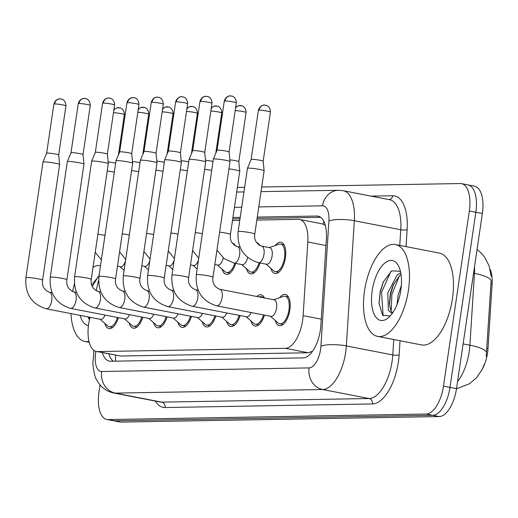 <?xml version="1.0" encoding="UTF-8"?>
<svg xmlns="http://www.w3.org/2000/svg" width="518" height="518" viewBox="0 0 518 518"><rect width="100%" height="100%" fill="white"/><g stroke="black" fill="none" stroke-linecap="round" stroke-linejoin="round"><path stroke-width="0.78" d="M275.226 245.526A15.903 7.343 101 0 1 280.976 242.262A15.903 7.343 101 0 1 285.412 257.744A15.903 7.343 101 0 1 274.909 273.485A15.903 7.343 101 0 1 270.797 268.298M256.714 242.702A15.903 7.343 101 0 1 259.848 245.506M232.368 243.123A15.903 7.343 101 0 1 235.502 245.927M279.662 297.682A15.903 7.343 101 0 1 285.412 294.418A15.903 7.343 101 0 1 289.853 309.894A15.903 7.343 101 0 1 279.351 325.634A15.903 7.343 101 0 1 275.239 320.454M256.779 296.477A15.903 7.343 101 0 1 261.072 294.839A15.903 7.343 101 0 1 264.433 297.967M90.028 317.301L89.556 319.347A28.063 12.956 -79 0 0 88.643 324.151A28.063 12.956 -79 0 0 96.477 351.476A28.063 12.956 -79 0 0 97.747 351.586L285.353 348.323A28.063 12.956 -79 0 0 303.127 315.637L307.821 241.984A28.063 12.956 -79 0 0 299.482 219.464A28.063 12.956 -79 0 0 298.213 219.354L256.844 220.079M482.53 368.758A25.259 11.661 -79 0 0 487.995 348.64L492.1 284.194A25.259 11.661 -79 0 0 490.125 269.302M325.343 225.414L322.332 223.905L299.482 219.464M96.477 351.476L120.603 356.021L308.216 352.764L312.568 351.243M98.614 280.18L96.18 290.727M239.776 220.37L232.498 220.5M235.664 263.39A15.903 7.343 101 0 1 226.224 274.326A15.903 7.343 101 0 1 222.112 269.146M260.004 262.963A15.903 7.343 101 0 1 250.57 273.905A15.903 7.343 101 0 1 246.458 268.725M142.728 317.236A15.903 7.343 101 0 1 133.294 328.179A15.903 7.343 101 0 1 129.183 322.999M167.074 316.809A15.903 7.343 101 0 1 157.634 327.752A15.903 7.343 101 0 1 153.522 322.572M191.414 316.388A15.903 7.343 101 0 1 181.98 327.331A15.903 7.343 101 0 1 177.868 322.151M215.76 315.967A15.903 7.343 101 0 1 206.319 326.91A15.903 7.343 101 0 1 202.208 321.723M240.099 315.54A15.903 7.343 101 0 1 230.665 326.482A15.903 7.343 101 0 1 226.554 321.302M264.445 315.119A15.903 7.343 101 0 1 255.005 326.062A15.903 7.343 101 0 1 250.893 320.882M118.389 317.657A15.903 7.343 101 0 1 108.948 328.6A15.903 7.343 101 0 1 104.837 323.42M261.726 186.998L460.243 183.547A28.063 12.956 101 0 1 461.506 183.657A28.063 12.956 101 0 1 469.34 210.975L443.473 386.143L449.987 387.412A28.063 12.956 101 0 1 432.724 415.294L114.595 420.83A28.063 12.956 101 0 1 113.332 420.72A28.063 12.956 101 0 0 114.595 420.83L432.724 415.294A28.063 12.956 101 0 0 449.987 387.412L475.854 212.238L449.987 387.412L456.507 388.675A28.063 12.956 101 0 1 439.238 416.563L121.115 422.092A28.063 12.956 101 0 1 119.846 421.982L106.812 419.45A28.063 12.956 101 0 1 98.983 392.132L100.052 384.88M466.757 184.809A28.063 12.956 101 0 1 468.026 184.92A28.063 12.956 101 0 1 475.854 212.238A28.063 12.956 101 0 0 468.026 184.92L474.54 186.189A28.063 12.956 101 0 1 482.368 213.507L456.507 388.675M486.201 356.52L491.135 280.866A32.738 7.809 -176.4 0 0 474.462 273.407A37.419 17.275 -79 0 0 474.559 266.388M102.318 352.609A28.063 12.956 -79 0 0 109.395 361.137A28.063 12.956 -79 0 0 110.658 361.24L303.114 357.899A28.063 12.956 -79 0 0 320.888 325.207L326.398 238.675A28.063 12.956 -79 0 0 318.058 216.155A28.063 12.956 -79 0 0 316.796 216.045L257.284 217.081M113.267 361.195A28.063 12.956 101 0 1 108.832 353.872M443.473 386.143A28.063 12.956 101 0 1 426.204 414.031L108.081 419.561A28.063 12.956 101 0 1 106.812 419.45M237.386 187.419L244.664 187.296M240.222 217.379L232.945 217.502M232.737 218.887L240.015 218.758M257.083 218.46L320.707 217.353M100.097 319.256L107.744 325.964A14.031 6.481 -79 0 0 109.304 326.761A14.031 6.481 -79 0 0 117.515 317.489M46.193 308.786A8.418 3.885 -79 0 0 46.821 308.799A8.418 3.885 -79 0 0 51.748 300.453A8.418 3.885 -79 0 0 49.404 292.256C44.024 290.009 41.738 285.975 42.56 280.147A8.418 0.732 8.4 0 0 36.571 278.554A8.418 0.732 8.4 0 0 27.163 277.493A8.418 0.732 8.4 0 0 26.897 277.493A8.418 0.732 8.4 0 0 25.9 277.687C24.819 293.842 31.585 304.208 46.193 308.786L100.602 319.353A8.418 3.885 -79 0 0 105.063 315.074M25.9 277.687L42.975 162.076A8.418 0.732 8.4 0 1 42.975 162.063A8.418 0.732 8.4 0 1 43.972 161.881A8.418 0.732 8.4 0 1 55.258 163.241A8.418 0.732 8.4 0 1 59.628 164.523A8.418 0.732 8.4 0 1 59.628 164.536L42.56 280.147M60.8 98.957A6.08 5.368 89 0 0 59.81 98.867A6.08 5.368 89 0 0 54.623 103.917A6.08 0.524 8.4 0 0 53.904 104.06L46.646 153.192A6.08 0.524 8.4 0 1 46.652 153.186A6.08 0.524 8.4 0 1 47.365 153.063A6.08 0.524 8.4 0 1 55.517 154.04A6.08 0.524 8.4 0 1 58.676 154.966A6.08 0.524 8.4 0 1 58.676 154.979L59.628 164.523M117.463 266.187L120.506 266.776A8.418 3.885 -79 0 0 125.473 261.078M107.232 171.011A8.418 0.732 8.4 0 1 113.695 172.015A8.418 0.732 8.4 0 1 114.329 172.138M108.145 161.966A6.08 0.524 8.4 0 1 113.954 162.814A6.08 0.524 8.4 0 1 115.65 163.183M124.437 318.835L132.084 325.544A14.031 6.481 -79 0 0 133.65 326.34A14.031 6.481 -79 0 0 141.861 317.068M70.532 308.365A8.418 3.885 -79 0 0 71.167 308.378A8.418 3.885 -79 0 0 76.094 300.032A8.418 3.885 -79 0 0 73.744 291.835C68.363 289.588 66.084 285.547 66.9 279.726A8.418 0.732 8.4 0 0 60.917 278.134A8.418 0.732 8.4 0 0 51.502 277.072A8.418 0.732 8.4 0 0 51.243 277.072A8.418 0.732 8.4 0 0 50.24 277.266C49.165 293.415 55.931 303.781 70.532 308.365L124.942 318.933A8.418 3.885 -79 0 0 129.409 314.646M50.24 277.266L67.314 161.655A8.418 0.732 8.4 0 1 67.321 161.642A8.418 0.732 8.4 0 1 68.311 161.461A8.418 0.732 8.4 0 1 79.597 162.814A8.418 0.732 8.4 0 1 83.974 164.096A8.418 0.732 8.4 0 1 83.974 164.115L66.9 279.726M78.969 103.496A6.08 0.524 8.4 0 0 78.244 103.639L70.992 152.771A6.08 0.524 8.4 0 1 70.992 152.765A6.08 0.524 8.4 0 1 71.711 152.635A6.08 0.524 8.4 0 1 79.863 153.613A6.08 0.524 8.4 0 1 83.022 154.539A6.08 0.524 8.4 0 1 83.022 154.552L90.274 105.413C90.229 99.359 85.302 98.31 86.124 98.737L84.156 98.446A6.08 5.368 89 0 0 78.969 103.496A6.08 0.524 8.4 0 1 85.774 104.235A6.08 0.524 8.4 0 1 90.274 105.413M148.783 318.408L156.43 325.123A14.031 6.481 -79 0 0 157.99 325.919A14.031 6.481 -79 0 0 166.2 316.64M94.878 307.938A8.418 3.885 -79 0 0 95.506 307.951A8.418 3.885 -79 0 0 100.434 299.605A8.418 3.885 -79 0 0 98.09 291.414C92.709 289.161 90.423 285.127 91.246 279.299A8.418 0.732 8.4 0 0 85.256 277.706A8.418 0.732 8.4 0 0 75.848 276.644A8.418 0.732 8.4 0 0 75.583 276.651A8.418 0.732 8.4 0 0 74.586 276.845C73.504 292.994 80.271 303.36 94.878 307.938L149.288 318.512A8.418 3.885 -79 0 0 153.749 314.225M74.586 276.845L91.66 161.234A8.418 0.732 8.4 0 1 91.66 161.215A8.418 0.732 8.4 0 1 92.657 161.04A8.418 0.732 8.4 0 1 103.943 162.393A8.418 0.732 8.4 0 1 108.314 163.675A8.418 0.732 8.4 0 1 108.314 163.688L91.246 279.299M103.309 103.076A6.08 0.524 8.4 0 0 102.59 103.212L95.331 152.35A6.08 0.524 8.4 0 1 95.338 152.344A6.08 0.524 8.4 0 1 96.05 152.214A6.08 0.524 8.4 0 1 104.202 153.192A6.08 0.524 8.4 0 1 107.362 154.118A6.08 0.524 8.4 0 1 107.362 154.131L114.62 104.992C114.569 98.938 109.641 97.883 110.463 98.316L108.495 98.025A6.08 5.368 89 0 0 103.309 103.076A6.08 0.524 8.4 0 1 110.114 103.807A6.08 0.524 8.4 0 1 114.62 104.992M173.122 317.987L180.769 324.695A14.031 6.481 -79 0 0 182.336 325.492A14.031 6.481 -79 0 0 190.546 316.22M119.218 307.517A8.418 3.885 -79 0 0 119.852 307.53A8.418 3.885 -79 0 0 124.78 299.184A8.418 3.885 -79 0 0 122.429 290.986C117.049 288.74 114.769 284.706 115.585 278.878A8.418 0.732 8.4 0 0 109.602 277.285A8.418 0.732 8.4 0 0 100.188 276.224A8.418 0.732 8.4 0 0 99.929 276.224A8.418 0.732 8.4 0 0 98.925 276.418C97.85 292.573 104.617 302.939 119.218 307.517L173.627 318.084A8.418 3.885 -79 0 0 178.095 313.798M98.925 276.418L116 160.807A8.418 0.732 8.4 0 1 116.006 160.794A8.418 0.732 8.4 0 1 116.997 160.612A8.418 0.732 8.4 0 1 128.283 161.966A8.418 0.732 8.4 0 1 132.66 163.254A8.418 0.732 8.4 0 1 132.66 163.267L115.585 278.878M127.655 102.648A6.08 0.524 8.4 0 0 126.929 102.791L119.677 151.923A6.08 0.524 8.4 0 1 119.677 151.916A6.08 0.524 8.4 0 1 120.396 151.787A6.08 0.524 8.4 0 1 128.548 152.771A6.08 0.524 8.4 0 1 131.708 153.697A6.08 0.524 8.4 0 1 131.708 153.704L138.96 104.565C138.915 98.517 133.987 97.462 134.809 97.889L132.841 97.598A6.08 5.368 89 0 0 127.655 102.648A6.08 0.524 8.4 0 1 134.46 103.386A6.08 0.524 8.4 0 1 138.96 104.565M197.468 317.566L205.115 324.274A14.031 6.481 -79 0 0 206.676 325.071A14.031 6.481 -79 0 0 214.886 315.799M143.564 307.096A8.418 3.885 -79 0 0 144.192 307.103A8.418 3.885 -79 0 0 149.119 298.763A8.418 3.885 -79 0 0 146.775 290.566C141.395 288.319 139.109 284.278 139.931 278.457A8.418 0.732 8.4 0 0 133.942 276.865A8.418 0.732 8.4 0 0 124.534 275.803A8.418 0.732 8.4 0 0 124.268 275.803A8.418 0.732 8.4 0 0 123.271 275.997C122.19 292.146 128.956 302.512 143.564 307.096L197.973 317.663A8.418 3.885 -79 0 0 202.434 313.377M123.271 275.997L140.346 160.386A8.418 0.732 8.4 0 1 140.346 160.366A8.418 0.732 8.4 0 1 141.343 160.191A8.418 0.732 8.4 0 1 152.629 161.545A8.418 0.732 8.4 0 1 156.999 162.827A8.418 0.732 8.4 0 1 156.999 162.846L139.931 278.457M158.171 97.261A6.08 5.368 89 0 0 157.181 97.177A6.08 5.368 89 0 0 151.994 102.227A6.08 0.524 8.4 0 0 151.275 102.37L144.017 151.502A6.08 0.524 8.4 0 1 144.023 151.496A6.08 0.524 8.4 0 1 144.736 151.366A6.08 0.524 8.4 0 1 152.888 152.344A6.08 0.524 8.4 0 1 156.047 153.27A6.08 0.524 8.4 0 1 156.047 153.283M141.802 265.76L144.846 266.356A8.418 3.885 -79 0 0 149.819 260.651M131.578 170.59A8.418 0.732 8.4 0 1 138.034 171.587A8.418 0.732 8.4 0 1 138.669 171.717M132.485 161.545A6.08 0.524 8.4 0 1 138.3 162.393A6.08 0.524 8.4 0 1 139.989 162.756M166.149 265.339L169.192 265.928A8.418 3.885 -79 0 0 174.158 260.23M155.918 170.169A8.418 0.732 8.4 0 1 162.38 171.167A8.418 0.732 8.4 0 1 163.015 171.296M156.831 161.117A6.08 0.524 8.4 0 1 162.639 161.966A6.08 0.524 8.4 0 1 164.335 162.335M190.488 264.918L193.531 265.507A8.418 3.885 -79 0 0 198.504 259.803M180.264 169.742A8.418 0.732 8.4 0 1 186.72 170.746A8.418 0.732 8.4 0 1 187.354 170.869M181.171 160.697A6.08 0.524 8.4 0 1 186.985 161.545A6.08 0.524 8.4 0 1 188.675 161.914M88.999 341.44A46.775 21.594 101 0 1 84.939 341.472A46.775 21.594 101 0 1 70.953 313.597M98.996 275.945L91.764 284.745M92.987 267.489A30.504 14.083 101 0 1 100.492 265.831M88.455 325.563A30.504 14.083 101 0 1 80.109 315.371M87.911 316.893L89.459 319.761M72.637 291.517A46.775 21.594 101 0 1 74.404 283.968M98.284 276.45L92.301 286.493M88.779 317.061L89.582 319.25M408.462 290.086A46.775 21.594 101 0 1 377.577 336.383A46.775 21.594 101 0 1 364.523 290.851A46.775 21.594 101 0 1 395.415 244.554A46.775 21.594 101 0 1 408.462 290.086M395.415 244.554L439.4 253.095A46.775 21.594 101 0 1 452.447 298.627A46.775 21.594 101 0 1 421.561 344.923L377.577 336.383M401.029 274.514L399.747 275.524L393.117 285.114L390.391 293.324L389.329 303.781L390.967 310.955L392.612 312.891L391.284 312.937L388.377 310.45L387.801 292.819L397.157 275.019L400.738 272.792M401.333 285.638L398.148 294.833L397.06 304.357M400.414 271.315L391.673 270.836L383.275 281.986L380.154 291.673L379.053 303.516L382.666 315.352L390.222 315.941M372.17 290.715A30.504 14.083 101 0 1 384.071 263.681A30.504 14.083 101 0 1 398.659 266.297A30.504 14.083 101 0 1 400.822 290.216A30.504 14.083 101 0 1 388.727 317.43A30.504 14.083 101 0 1 372.17 290.715M399.417 275.822L391.893 294.256L391.155 311.273M390.928 271.361L381.552 292.249L383.113 315.799M393.654 283.968L390.604 294.004L389.406 305.037M383.56 281.358L380.257 291.997L379.072 303.995M221.808 317.139L229.455 323.854A14.031 6.481 -79 0 0 231.022 324.65A14.031 6.481 -79 0 0 239.232 315.371M167.903 306.669A8.418 3.885 -79 0 0 168.538 306.682A8.418 3.885 -79 0 0 173.465 298.336A8.418 3.885 -79 0 0 171.115 290.138C165.734 287.891 163.455 283.858 164.271 278.03A8.418 0.732 8.4 0 0 158.288 276.437A8.418 0.732 8.4 0 0 148.873 275.375A8.418 0.732 8.4 0 0 148.614 275.375A8.418 0.732 8.4 0 0 147.611 275.57C146.536 291.725 153.302 302.091 167.903 306.669L222.313 317.236A8.418 3.885 -79 0 0 226.78 312.956M147.611 275.57L164.685 159.958A8.418 0.732 8.4 0 1 164.692 159.945A8.418 0.732 8.4 0 1 165.682 159.764A8.418 0.732 8.4 0 1 176.968 161.124A8.418 0.732 8.4 0 1 181.345 162.406A8.418 0.732 8.4 0 1 181.345 162.419L164.271 278.03M168.363 151.081A6.08 0.524 8.4 0 1 168.363 151.075A6.08 0.524 8.4 0 1 169.082 150.945A6.08 0.524 8.4 0 1 177.234 151.923A6.08 0.524 8.4 0 1 180.394 152.849A6.08 0.524 8.4 0 1 180.394 152.862M246.154 316.718L253.801 323.426A14.031 6.481 -79 0 0 255.361 324.223A14.031 6.481 -79 0 0 263.571 314.95M192.249 306.248A8.418 3.885 -79 0 0 192.877 306.261A8.418 3.885 -79 0 0 197.805 297.915A8.418 3.885 -79 0 0 195.461 289.717C190.08 287.471 187.794 283.43 188.617 277.609A8.418 0.732 8.4 0 0 182.627 276.016A8.418 0.732 8.4 0 0 173.219 274.954A8.418 0.732 8.4 0 0 172.954 274.954A8.418 0.732 8.4 0 0 171.957 275.149C170.875 291.304 177.642 301.664 192.249 306.248L246.659 316.815A8.418 3.885 -79 0 0 251.12 312.529M171.957 275.149L189.031 159.538A8.418 0.732 8.4 0 1 189.031 159.525A8.418 0.732 8.4 0 1 190.028 159.343A8.418 0.732 8.4 0 1 201.314 160.697A8.418 0.732 8.4 0 1 205.685 161.979A8.418 0.732 8.4 0 1 205.685 161.998L188.617 277.609M192.702 150.66A6.08 0.524 8.4 0 1 192.709 150.647A6.08 0.524 8.4 0 1 193.421 150.518A6.08 0.524 8.4 0 1 201.573 151.496A6.08 0.524 8.4 0 1 204.733 152.428A6.08 0.524 8.4 0 1 204.733 152.434L205.685 161.979M262.38 297.565A14.031 6.481 -79 0 0 260.716 296.678A14.031 6.481 -79 0 0 258.968 296.827L258.832 296.879M270.493 316.297L278.14 323.005A14.031 6.481 -79 0 0 279.707 323.802A14.031 6.481 -79 0 0 288.973 309.913A14.031 6.481 -79 0 0 285.055 296.251A14.031 6.481 -79 0 0 283.307 296.406L273.705 299.767M270.998 316.394A8.418 3.885 -79 0 0 276.56 308.061A8.418 3.885 -79 0 0 274.21 299.864L219.8 289.297A8.418 3.885 -79 0 1 222.151 297.487A8.418 3.885 -79 0 1 217.223 305.834A8.418 3.885 -79 0 1 216.589 305.821L270.998 316.394M212.956 277.188A8.418 0.732 8.4 0 0 206.973 275.595A8.418 0.732 8.4 0 0 197.559 274.534A8.418 0.732 8.4 0 0 197.3 274.534A8.418 0.732 8.4 0 0 196.296 274.728L213.371 159.117A8.418 0.732 8.4 0 1 213.377 159.097A8.418 0.732 8.4 0 1 214.368 158.922A8.418 0.732 8.4 0 1 225.654 160.276A8.418 0.732 8.4 0 1 230.031 161.558A8.418 0.732 8.4 0 1 230.031 161.577L212.956 277.188C212.14 283.009 214.42 287.043 219.8 289.297M217.048 150.239A6.08 0.524 8.4 0 1 217.048 150.226A6.08 0.524 8.4 0 1 217.767 150.097A6.08 0.524 8.4 0 1 225.919 151.075A6.08 0.524 8.4 0 1 229.079 152.001A6.08 0.524 8.4 0 1 229.079 152.014L230.031 161.558M217.372 264.983L225.019 271.697A14.031 6.481 -79 0 0 226.58 272.494A14.031 6.481 -79 0 0 234.79 263.215M214.834 264.491L217.877 265.086A8.418 3.885 -79 0 0 223.232 257.873M204.604 169.321A8.418 0.732 8.4 0 1 211.066 170.318A8.418 0.732 8.4 0 1 211.7 170.448M205.516 160.276A6.08 0.524 8.4 0 1 211.325 161.117A6.08 0.524 8.4 0 1 213.021 161.487M241.712 264.562L249.359 271.27A14.031 6.481 -79 0 0 250.926 272.067A14.031 6.481 -79 0 0 259.136 262.794M216.951 250.149L224.216 258.657L234.071 263.079L242.217 264.659A8.418 3.885 -79 0 0 247.578 257.452M228.95 168.894A8.418 0.732 8.4 0 1 235.405 169.898A8.418 0.732 8.4 0 1 239.782 171.18A8.418 0.732 8.4 0 1 239.782 171.199L230.439 234.44C229.623 240.268 231.902 244.302 237.283 246.549A8.418 3.885 -79 0 1 239.633 254.746A8.418 3.885 -79 0 1 234.706 263.092A8.418 3.885 -79 0 1 234.071 263.079M229.856 159.848A6.08 0.524 8.4 0 1 235.671 160.697A6.08 0.524 8.4 0 1 238.83 161.622A6.08 0.524 8.4 0 1 238.83 161.635M266.058 264.141L273.705 270.849A14.031 6.481 -79 0 0 275.265 271.646A14.031 6.481 -79 0 0 284.531 257.757A14.031 6.481 -79 0 0 280.62 244.095A14.031 6.481 -79 0 0 278.872 244.25L269.269 247.61M266.563 264.238A8.418 3.885 -79 0 0 272.125 255.905A8.418 3.885 -79 0 0 269.774 247.708L261.629 246.128A8.418 3.885 -79 0 1 263.979 254.325A8.418 3.885 -79 0 1 259.045 262.665A8.418 3.885 -79 0 1 258.417 262.658L266.563 264.238M254.785 234.019A8.418 0.732 8.4 0 0 248.795 232.427A8.418 0.732 8.4 0 0 239.387 231.365A8.418 0.732 8.4 0 0 239.122 231.365A8.418 0.732 8.4 0 0 238.125 231.559L247.468 168.311A8.418 0.732 8.4 0 1 247.468 168.298A8.418 0.732 8.4 0 1 248.465 168.117A8.418 0.732 8.4 0 1 259.751 169.477A8.418 0.732 8.4 0 1 264.122 170.759A8.418 0.732 8.4 0 1 264.122 170.772L254.785 234.019C253.962 239.84 256.248 243.881 261.629 246.128M251.139 159.434A6.08 0.524 8.4 0 1 251.146 159.421A6.08 0.524 8.4 0 1 251.858 159.298A6.08 0.524 8.4 0 1 260.01 160.276A6.08 0.524 8.4 0 1 263.17 161.202A6.08 0.524 8.4 0 1 263.17 161.215M115.734 355.212A28.063 24.773 89 0 0 115.598 361.156M487.995 348.64L486.81 348.407M492.1 284.194L490.922 283.968M323.854 221.367A28.063 24.773 89 0 0 323.174 224.132M120.603 356.021L97.747 351.586M325.964 245.513L307.821 241.984M321.27 319.159L303.127 315.637M308.216 352.764L285.353 348.323M457.549 381.578A37.419 17.275 -79 0 0 469.211 351.612A37.419 17.275 -79 0 0 469.891 345.208L474.462 273.407L473.549 273.226M486.564 352.713A32.738 7.809 -176.4 0 0 469.891 345.208L463.118 343.894M439.238 416.563L426.204 414.031M121.115 422.092L108.081 419.561M482.368 213.507L469.34 210.975M95.947 351.346A18.706 8.638 -79 0 0 95.623 353.231A18.706 8.638 -79 0 0 101.69 371.516L309.084 367.91A18.706 8.638 -79 0 0 320.597 349.313A18.706 8.638 -79 0 0 320.933 346.115L328.917 220.914A18.706 8.638 -79 0 0 322.513 205.827L258.78 206.935M328.917 220.914A18.706 4.461 -176.4 0 1 354.331 220.726L400.764 229.746A37.419 17.275 -79 0 0 389.64 199.721L343.214 190.702A37.419 17.275 101 0 1 354.331 220.726L346.354 345.927A37.419 17.275 101 0 1 345.674 352.331A37.419 17.275 101 0 1 322.656 389.51L115.255 393.117A37.419 17.275 101 0 1 113.572 392.974L159.997 401.987A37.419 17.275 -79 0 0 161.687 402.136L369.081 398.53A37.419 17.275 -79 0 0 392.107 361.344A37.419 17.275 -79 0 0 392.78 354.947L393.764 339.523M400.038 340.74L399.138 354.901A42.094 19.438 101 0 1 372.474 403.93L165.08 407.536A4.675 4.131 89 0 0 161.687 402.136L115.255 393.117A18.706 16.518 -91 0 1 101.69 371.516M399.138 354.901A4.675 1.114 3.6 0 1 392.78 354.947L346.354 345.927A18.706 4.461 -176.4 0 0 320.933 346.115M165.08 407.536A42.094 19.438 101 0 1 155.329 401.081M371.16 196.128L392.702 195.752A42.094 19.438 101 0 1 407.116 229.701L406.034 246.613M309.084 367.91A18.706 16.518 -91 0 0 322.656 389.51L369.081 398.53A4.675 4.131 89 0 1 372.474 403.93M399.766 245.396L400.764 229.746A4.675 1.114 3.6 0 0 407.116 229.701M241.718 207.232L234.44 207.362M389.096 199.611A4.675 4.131 89 0 0 392.702 195.752M322.513 205.827A18.706 16.518 -91 0 1 338.474 190.287L261.04 191.634M319.276 216.524L316.796 216.045M54.623 103.917A6.08 0.524 8.4 0 1 61.428 104.655A6.08 0.524 8.4 0 1 65.935 105.834L58.676 154.973M119.237 107.731A6.08 5.368 89 0 0 118.246 107.647A6.08 5.368 89 0 0 113.811 110.463M97.896 234.259A8.418 0.732 8.4 0 1 104.986 235.386M113.481 112.697A6.08 0.524 8.4 0 1 120.247 113.494A6.08 0.524 8.4 0 1 124.372 114.614L118.408 154.986M85.146 98.53A6.08 5.368 89 0 0 84.156 98.446C84.829 98.187 79.714 98.187 78.244 103.639M109.486 98.109A6.08 5.368 89 0 0 108.495 98.025C109.175 97.766 104.06 97.766 102.59 103.212M133.832 97.688A6.08 5.368 89 0 0 132.841 97.598C133.514 97.345 128.399 97.339 126.929 102.791M151.994 102.227A6.08 0.524 8.4 0 1 158.799 102.959A6.08 0.524 8.4 0 1 163.306 104.144L156.047 153.276L156.999 162.827M143.583 107.31A6.08 5.368 89 0 0 142.592 107.22A6.08 5.368 89 0 0 138.151 110.043M122.235 233.832A8.418 0.732 8.4 0 1 129.332 234.965M137.827 112.276A6.08 0.524 8.4 0 1 144.587 113.073A6.08 0.524 8.4 0 1 148.711 114.187L142.754 154.565M167.923 106.883A6.08 5.368 89 0 0 166.932 106.799A6.08 5.368 89 0 0 162.497 109.622M146.581 233.411A8.418 0.732 8.4 0 1 153.671 234.537M162.166 111.849A6.08 0.524 8.4 0 1 168.933 112.646A6.08 0.524 8.4 0 1 173.057 113.766L167.094 154.137M192.269 106.462A6.08 5.368 89 0 0 191.278 106.371A6.08 5.368 89 0 0 186.836 109.194M170.921 232.99A8.418 0.732 8.4 0 1 178.017 234.117M186.512 111.428A6.08 0.524 8.4 0 1 193.272 112.225A6.08 0.524 8.4 0 1 197.397 113.345L191.433 153.716M182.517 96.84A6.08 5.368 89 0 0 181.527 96.749C182.2 96.497 177.085 96.49 175.615 101.942A6.08 0.524 8.4 0 1 176.34 101.806A6.08 0.524 8.4 0 1 183.145 102.538A6.08 0.524 8.4 0 1 187.645 103.723L180.394 152.855L181.345 162.406M187.645 103.723C187.6 97.669 182.673 96.613 183.495 97.041L181.527 96.749A6.08 5.368 89 0 0 176.34 101.806M206.857 96.419A6.08 5.368 89 0 0 205.866 96.329C206.546 96.076 201.431 96.07 199.961 101.522A6.08 0.524 8.4 0 1 200.68 101.379A6.08 0.524 8.4 0 1 207.485 102.117A6.08 0.524 8.4 0 1 211.991 103.296L204.733 152.428M211.991 103.296C211.94 97.248 207.012 96.193 207.835 96.62L205.866 96.329A6.08 5.368 89 0 0 200.68 101.379M231.203 95.992A6.08 5.368 89 0 0 230.212 95.908C230.886 95.649 225.77 95.649 224.3 101.094A6.08 0.524 8.4 0 1 225.026 100.958A6.08 0.524 8.4 0 1 231.831 101.69A6.08 0.524 8.4 0 1 236.331 102.875L229.079 152.007M236.331 102.875C236.286 96.821 231.358 95.765 232.181 96.199L230.212 95.908A6.08 5.368 89 0 0 225.026 100.958M216.608 106.035A6.08 5.368 89 0 0 215.617 105.95A6.08 5.368 89 0 0 211.182 108.774M195.267 232.563A8.418 0.732 8.4 0 1 202.357 233.689M210.852 111.007A6.08 0.524 8.4 0 1 217.618 111.804A6.08 0.524 8.4 0 1 221.743 112.918L215.779 153.296M240.954 105.614A6.08 5.368 89 0 0 239.964 105.53A6.08 5.368 89 0 0 235.522 108.346M219.606 232.142A8.418 0.732 8.4 0 1 230.439 234.44M235.198 110.58A6.08 0.524 8.4 0 1 241.958 111.376A6.08 0.524 8.4 0 1 246.082 112.497L238.83 161.629L239.782 171.18M265.294 105.193A6.08 5.368 89 0 0 264.303 105.102C264.983 104.85 259.868 104.843 258.398 110.295A6.08 0.524 8.4 0 1 259.117 110.153A6.08 0.524 8.4 0 1 265.922 110.891A6.08 0.524 8.4 0 1 270.428 112.069L263.17 161.208L264.122 170.759M270.428 112.069C270.377 106.022 265.449 104.966 266.271 105.394L264.303 105.102A6.08 5.368 89 0 0 259.117 110.153M109.013 353.911L109.033 354.519M484.421 364.128L482.245 369.34L476.579 377.68L469.528 383.728L456.481 388.811M491.181 276.321L489.031 265.676L484.615 257.174L481.397 253.263L477.065 249.436M93.985 350.382L92.826 363.72C93.907 373.141 95.357 378.8 97.17 380.691C100.861 387.25 106.326 391.343 113.572 392.974M461.506 183.657L468.026 184.92M343.214 190.702L338.474 190.287M243.978 191.932L236.7 192.055M53.904 104.06C55.374 98.608 60.489 98.614 59.81 98.867L61.778 99.158C60.956 98.731 65.883 99.786 65.935 105.834M109.304 326.761L112.697 327.421M52.143 292.793L49.404 292.256M46.652 153.186L42.975 162.063M113.947 109.531L116.686 107.88L120.215 107.932C119.393 107.504 124.32 108.56 124.372 114.614M120.001 266.679L124.113 270.286M95.234 252.266L101.373 259.861M133.65 326.34L137.043 327M83.022 154.539L83.974 164.096M76.489 292.366L73.744 291.835M70.992 152.765L67.321 161.642M157.99 325.919L161.383 326.573M107.362 154.118L108.314 163.675M100.829 291.945L98.09 291.414M95.338 152.344L91.66 161.215M182.336 325.492L185.729 326.152M131.708 153.697L132.66 163.254M125.175 291.517L122.429 290.986M119.677 151.916L116.006 160.794M151.275 102.37C152.745 96.918 157.861 96.918 157.181 97.177L159.149 97.468C158.327 97.034 163.254 98.09 163.306 104.144M206.676 325.071L210.068 325.731M149.514 291.097L146.775 290.566M144.023 151.496L140.346 160.366M138.293 109.11L141.025 107.453L144.561 107.511C143.739 107.084 148.666 108.139 148.711 114.187M144.341 266.258L148.459 269.865M119.58 251.845L125.719 259.44M162.633 108.689L165.371 107.032L168.9 107.09C168.078 106.656 173.006 107.712 173.057 113.766M168.687 265.831L172.798 269.444M143.92 251.418L150.058 259.019M186.979 108.262L189.711 106.604L193.246 106.663C192.424 106.235 197.352 107.291 197.397 113.345M193.026 265.41L197.144 269.017M168.266 250.997L174.404 258.592M84.939 341.472L89.213 342.301M231.022 324.65L234.414 325.304M173.86 290.676L171.115 290.138M175.615 101.942L168.363 151.075L164.692 159.945M255.361 324.223L258.754 324.883M260.716 296.678L264.109 297.332M198.2 290.248L195.461 289.717M199.961 101.522L192.702 150.654L189.031 159.525M279.707 323.802L283.1 324.462M285.055 296.251L288.448 296.911M196.296 274.728C195.221 290.876 201.988 301.243 216.589 305.821M224.3 101.094L217.048 150.233L213.377 159.097M211.318 107.841L214.057 106.184L217.586 106.242C216.764 105.814 221.691 106.87 221.743 112.918M226.58 272.494L229.973 273.154M192.605 250.576L198.744 258.171M234.758 245.493L235.327 245.603M235.664 107.42L238.397 105.763L241.932 105.821C241.11 105.387 246.037 106.443 246.082 112.497M250.926 272.067L254.319 272.727M259.097 245.066L259.667 245.182M240.028 247.08L237.283 246.549M275.265 271.646L278.658 272.306M238.125 231.559C237.05 247.708 243.81 258.074 258.417 262.658M280.62 244.095L284.013 244.755M258.398 110.295L251.139 159.427L247.468 168.298"/></g></svg>

